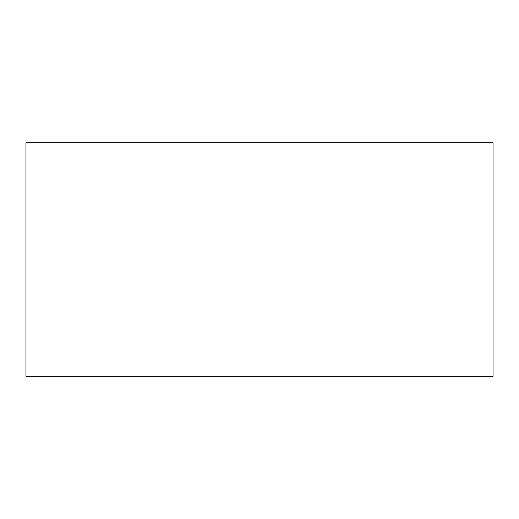 <?xml version="1.0" encoding="UTF-8"?>
<svg xmlns="http://www.w3.org/2000/svg" width="519" height="519" viewBox="0 0 519 519"><rect width="100%" height="100%" fill="white"/><g stroke="black" fill="none" stroke-linecap="round" stroke-linejoin="round"><path stroke-width="0.78" d="M25.95 142.725L25.95 376.275L493.05 376.275L493.05 142.725L25.95 142.725L25.95 376.275L493.05 376.275L493.05 142.725L25.95 142.725"/></g></svg>

